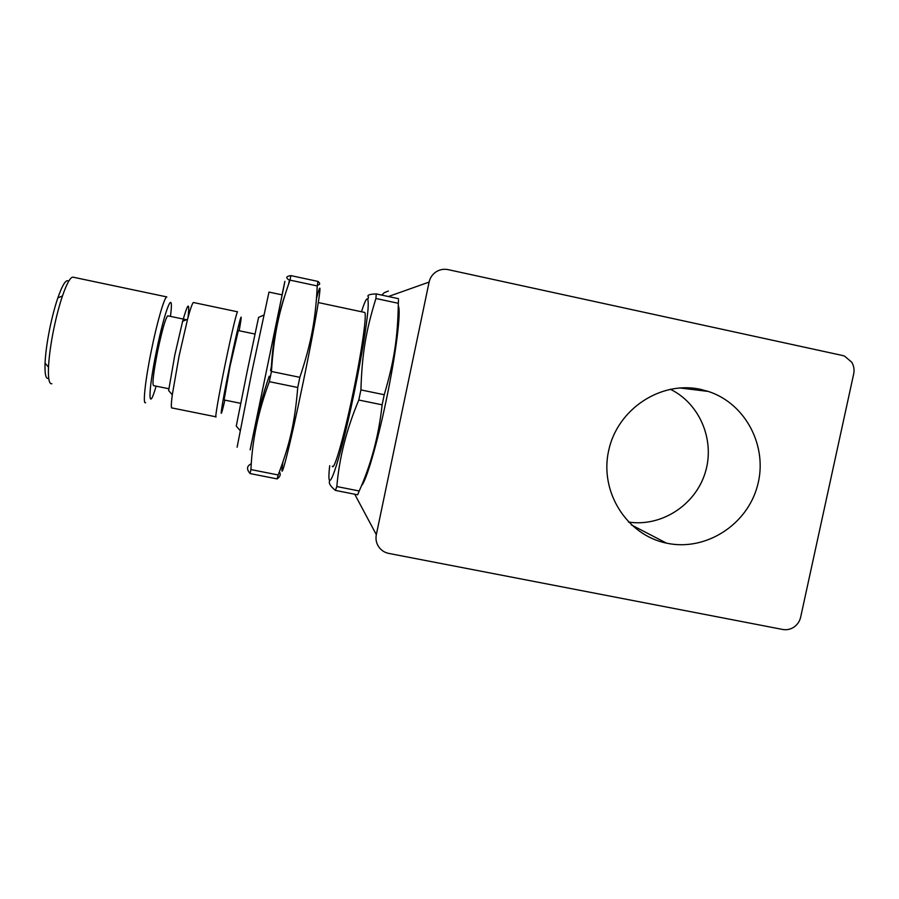 <?xml version="1.0" encoding="UTF-8"?>
<svg xmlns="http://www.w3.org/2000/svg" width="899" height="899" viewBox="0 0 899 899"><rect width="100%" height="100%" fill="white"/><g stroke="black" fill="none" stroke-linecap="round" stroke-linejoin="round"><path stroke-width="1.35" d="M364.32 312.358L364.589 312.414C367.197 312.83 362.005 350.307 353.15 392.661C343.98 437.038 333.934 471.728 332.315 466.199M250.124 449.815L282.814 291.759C285.837 276.847 285.579 277.881 282.05 294.861M255.698 429.598C258.238 412.383 262.733 394.582 269.217 376.209M279.398 471.818C281.005 474.324 280.252 476.684 277.15 478.909L250.068 473.559C246.348 469.199 246.764 465.929 251.304 463.76M250.068 473.559L250.933 469.581L278.184 474.964C289.77 444.443 294.894 422.406 297.738 387.491L269.34 381.67C258.26 411.293 252.136 440.6 250.933 469.581M269.34 381.67L271.442 371.478L299.839 377.333C311.312 342.969 315.538 319.864 317.257 285.949L317.965 281.421C320.426 283.41 320.235 284.668 317.381 285.197M297.738 387.491L299.839 377.333M277.15 478.909L278.184 474.964M316.515 298.479C324.64 266.655 317.763 312.065 303.075 382.783C289.309 449.59 278.611 490.36 282.915 462.052M329.708 465.682C325.404 503.26 339.226 465.244 354.071 393.279C361.634 356.24 366.275 328.45 367.983 309.897C368.961 294.647 366.781 295.265 361.454 311.739M358.252 493.416L357.656 494.798L335.394 490.404C330.057 486.033 328.225 482.662 329.922 480.313M335.394 490.404L336.822 486.561L359.218 490.989C371.118 464.423 378.76 435.7 382.131 404.82L358.802 400.033C346.553 429.183 339.226 458.029 336.822 486.561M358.802 400.033L360.915 389.919L384.233 394.728C394.369 360.353 397.751 337.226 398.336 303.3L398.493 299.951M382.131 404.82L384.233 394.728M357.656 494.798L359.218 490.989M361.488 485.64C366.107 481.493 377.164 444.005 386.3 399.909C396.133 353.138 401.325 310.627 398.302 305.907M238.347 330.574L230.077 366.039L224.087 399.954L240.707 403.336M167.967 315.864L167.72 315.819C165.483 318.257 162.135 330.034 157.651 351.127C153.369 373.186 152.043 384.705 153.662 385.66L168.877 388.75M700.557 389.346L708.333 391.447C745.912 403.572 768.24 446.87 757.475 485.752C747.17 524.769 706.063 551.222 667.463 543.344L666.507 543.142C626.637 535.051 599.318 491.719 608.679 450.489C617.456 409.135 660.698 380.524 700.557 389.346M628.446 522.049C661.192 527.095 695.073 505.339 705.108 473.043C715.413 440.836 700.085 403.651 670.238 389.211M436.049 271.869C439.78 269.509 443.803 268.767 448.118 269.633L842.363 355.453L844.566 356.128L851.746 362.196C853.881 365.814 854.522 369.725 853.679 373.928L800.649 617.175C799.683 621.31 797.469 624.591 794.031 627.041C790.648 629.289 787.007 630.12 783.096 629.536L388.728 553.402C384.446 552.503 381.075 550.255 378.603 546.659C376.254 542.985 375.49 538.995 376.321 534.669L429.104 282.084C430.082 277.746 432.397 274.341 436.049 271.869M388.379 291.018L384.379 292.624L381.715 295.086M68.695 281.241C66.234 278.825 62.615 284.387 57.828 297.929C54.76 306.986 52.03 317.437 49.614 329.281C47.029 342.317 45.501 353.599 45.051 363.117C44.658 374.433 45.883 379.479 48.703 378.265M51.861 383.749C49.175 384.266 48.052 378.737 48.49 367.163C49.018 356.791 50.692 344.474 53.524 330.214C56.165 317.257 59.143 305.84 62.469 295.951C66.706 283.713 70.156 277.443 72.819 277.128L73.437 277.263M72.819 277.128L166.832 296.917C164.495 296.715 157.168 321.718 151.392 350.363C145.233 380.322 142.593 405.235 145.593 402.64M156.1 386.154C148.099 414.428 147.717 393.425 156.415 351.273C164.933 308.851 174.159 286.759 170.619 315.088L170.462 316.392M188.037 317.448C189.824 301.098 188.015 302.39 182.621 321.336L174.799 355.049L168.641 390.548L172.282 394.807L179.07 356.06L187.565 319.212C190.419 308.604 192.375 303.03 193.442 302.514L193.69 302.57M215.816 416.788L172.114 407.977C171.012 408.764 171.068 404.37 172.282 394.807M193.442 302.514L237.516 311.796C236.673 311.908 230.74 337.035 224.919 365.5C218.794 395.279 214.614 419.732 216.063 416.833M224.862 400.111C218.322 428.508 220.997 408.247 229.627 366.343C238.078 325.033 244.258 301.997 239.572 328.36L239.145 330.742M237.111 447.219L251.877 371.815L268.981 292.085L282.117 294.872L250.18 449.826M263.744 315.156L258.575 317.381L247.315 370.748L236.268 426.047L240.055 430.486M185.801 319.965L184.778 320.415M398.336 303.3L375.928 298.502L376.254 293.917L398.527 298.693M376.254 293.917C369.163 294.153 366.601 295.232 368.545 297.164L367.882 299.187M375.928 298.502C365.994 330.484 362.016 353.61 360.915 389.919M317.257 285.949L289.995 280.117L290.871 275.611L317.965 281.421M290.871 275.611C285.972 276.33 285.5 277.87 289.433 280.23L288.646 283.893M284.635 296.063C277.173 318.662 272.768 342.092 271.419 366.365L270.532 370.669M289.995 280.117C278.724 312.054 273.847 335.158 271.442 371.478M376.321 534.669L354.734 494.225M388.413 296.524L429.104 282.084M708.333 391.447L679.565 387.93M45.051 363.117L48.49 367.163M182.621 321.336L187.565 319.212M57.828 297.929L62.469 295.951M666.507 543.142L631.379 524.915M185.43 319.516L167.72 315.819M254.979 334.046L238.269 330.562M364.589 312.414L318.336 302.57"/></g></svg>
